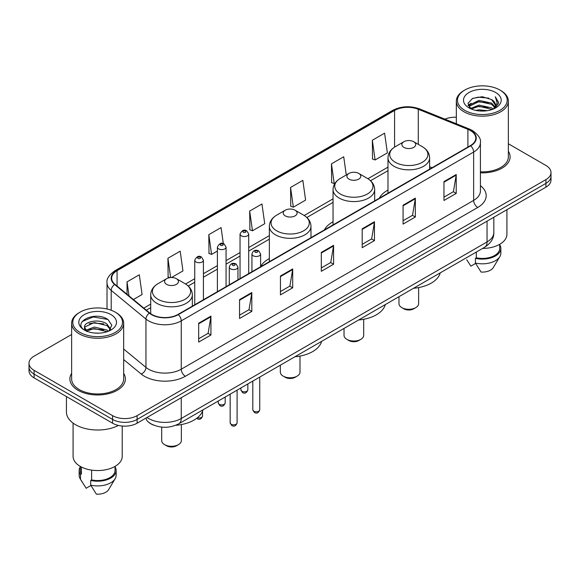 <?xml version="1.0" encoding="UTF-8"?>
<svg xmlns="http://www.w3.org/2000/svg" width="580" height="580" viewBox="0 0 580 580"><rect width="100%" height="100%" fill="white"/><g stroke="black" fill="none" stroke-linecap="round" stroke-linejoin="round"><path stroke-width="0.87" d="M269.352 258.6A30.646 17.69 0 0 0 260.608 266.669M333.043 221.821A30.646 17.69 0 0 0 324.416 229.898M387.991 190.095A30.646 17.69 0 0 0 379.363 198.171M153.751 425.154A17.342 10.012 180 0 1 148.864 422.45L148.074 421.79A11.564 7.736 129.5 0 1 146.059 418.035M71.637 334.486L34.082 356.171A17.342 10.012 0 0 0 29 363.254L29 370.801A17.342 10.012 0 0 0 34.082 377.885L112.571 423.204A17.342 10.012 0 0 0 137.105 423.204L545.918 187.173A17.342 10.012 0 0 0 551 180.09L551 176.313A17.342 10.012 0 0 1 545.918 183.396A17.342 10.012 0 0 0 551 176.313L551 172.543A17.342 10.012 0 0 0 545.918 165.459L508.363 143.775M29 363.254A17.342 10.012 0 0 0 34.082 370.33L112.571 415.65A17.342 10.012 0 0 0 137.105 415.65L137.105 419.427L545.918 183.396L137.105 419.427A17.342 10.012 0 0 1 112.571 419.427A17.342 10.012 0 0 0 137.105 419.427L137.105 423.204M34.082 370.33L34.082 374.107L112.571 419.427L34.082 374.107A17.342 10.012 0 0 1 29 367.024A17.342 10.012 0 0 0 34.082 374.107L34.082 377.885M71.637 373.375A27.753 16.023 0 0 0 69.897 378.95A27.753 16.023 0 0 0 78.025 390.275A27.753 16.023 0 0 0 108.272 393.748A27.753 16.023 0 0 0 125.403 378.95A27.753 16.023 0 0 0 123.671 373.375A27.753 16.023 0 0 1 125.403 378.95A27.753 16.023 0 0 1 108.272 393.748A27.753 16.023 0 0 1 78.025 390.275A27.753 16.023 0 0 1 69.897 378.95A27.753 16.023 0 0 1 71.637 373.375M470.373 130.529A18.502 10.679 180 0 1 475.788 138.076A18.502 10.679 180 0 1 470.373 145.631L177.987 314.44A18.502 10.679 180 0 1 149.749 313.012L114.999 284.36A18.502 10.679 180 0 1 111.65 278.233A18.502 10.679 180 0 1 117.066 270.679L394.574 110.461A18.502 10.679 180 0 1 418.274 109.265L467.9 129.326A18.502 10.679 180 0 1 470.373 130.529M470.699 130.34A18.966 10.947 0 0 0 468.169 129.108L418.535 109.047A18.966 10.947 0 0 0 394.248 110.272L116.74 270.49A18.966 10.947 0 0 0 114.615 284.512L149.364 313.164A18.966 10.947 0 0 0 178.314 314.628L470.699 145.819A18.966 10.947 0 0 0 470.699 130.34M198.672 323.219L198.672 342.106L210.931 335.022L210.931 316.136L198.672 323.219M198.672 338.756L208.118 333.297L210.888 316.767A4.625 2.668 -120 0 0 210.931 316.136M208.031 333.348L210.931 335.022M239.554 299.621L239.554 318.5L251.814 311.416L251.814 292.537L239.554 299.621M239.554 315.15L249.001 309.698L251.763 293.161A4.625 2.668 -120 0 0 251.814 292.537M248.914 309.742L251.814 311.416M280.437 276.015L280.437 294.894L292.697 287.818L292.697 268.931L280.437 276.015M280.437 291.544L289.877 286.092L292.646 269.562A4.625 2.668 -120 0 0 292.697 268.931M289.797 286.143L292.697 287.818M443.961 181.605L443.961 200.484L456.228 193.408L456.228 174.522L443.961 181.605M443.961 197.135L453.408 191.683L456.177 175.153A4.625 2.668 -120 0 0 456.228 174.522M453.321 191.726L456.228 193.408M403.078 205.204L403.078 224.09L415.345 217.007L415.345 198.128L403.078 205.204M403.078 220.741L412.525 215.281L415.295 198.751A4.625 2.668 -120 0 0 415.345 198.128M412.445 215.332L415.345 217.007M362.195 228.81L362.195 247.689L374.462 240.613L374.462 221.727L362.195 228.81M362.195 244.339L371.642 238.887L374.412 222.357A4.625 2.668 -120 0 0 374.462 221.727M371.562 238.938L374.462 240.613M321.313 252.409L321.313 271.295L333.58 264.212L333.58 245.333L321.313 252.409M321.313 267.945L330.76 262.493L333.529 245.956A4.625 2.668 -120 0 0 333.58 245.333M330.68 262.537L333.58 264.212M480.414 172.826A27.753 16.023 0 0 0 510.103 156.846A27.753 16.023 0 0 0 508.363 151.271A27.753 16.023 0 0 1 510.103 156.846A27.753 16.023 0 0 1 480.414 172.826M137.105 415.65L545.918 179.619A17.342 10.012 0 0 0 551 172.543M456.329 117.232A17.342 10.012 0 0 0 444.911 119.147M171.499 277.53L182.961 270.911L180.191 251.183L167.924 258.267L168.127 277.037M133.393 299.534L142.078 294.517L139.309 274.789L127.042 281.865L127.042 294.292M290.573 187.456L293.342 207.183L305.602 200.107L302.84 180.373L290.573 187.456L290.769 206.226M346.274 174.979L343.715 156.774L331.455 163.857L331.651 182.62M372.338 140.251L375.108 159.978L387.367 152.903L384.598 133.168L372.338 140.251L372.534 159.022M223.329 243.643L221.074 227.585L208.807 234.661L209.003 253.431M249.69 211.062L252.46 230.789L264.726 223.706L261.957 203.979L249.69 211.062L249.886 229.825M252.46 230.789L249.69 229.752M293.342 207.183L290.573 206.154M331.455 163.857L334.225 183.584L335.131 183.055M334.225 183.584L331.455 182.548M375.108 159.978L372.338 158.949M208.807 234.661L211.577 254.395L217.391 251.038M211.577 254.395L208.807 253.358M169.795 277.661L167.924 276.957M167.924 258.267L170.636 277.566M127.042 281.865L129.014 295.923M464.768 110.345A24.86 14.355 0 0 0 499.931 110.345A24.86 14.355 0 0 0 499.931 90.045L500.743 90.516A26.02 15.022 0 0 1 508.363 101.138A26.02 15.022 0 0 1 492.304 115.021A26.02 15.022 0 0 1 463.949 111.759A26.02 15.022 0 0 1 456.329 101.138A26.02 15.022 0 0 1 463.949 90.516L464.768 90.045A24.86 14.355 0 0 0 464.768 110.345M480.414 171.825A26.02 15.022 0 0 0 508.363 156.846L508.363 101.138M482.538 248.45A24.57 14.188 0 0 0 506.92 234.262L506.92 209.692M475.774 110.396L478.964 109.823L487.461 110.671M479.508 110.954L483.676 111.055M470.46 108.59L478.964 105.103L491.593 107.844L493.188 109.098M471.264 109.004L478.964 106.285L492.224 109.468M469.401 107.619L469.727 104.929L478.964 100.383L491.593 103.124L494.965 106.879M469.329 107.285L469.727 106.111L478.964 101.565L491.593 104.299L494.667 107.445M493.261 109.069A13.072 7.547 0 0 0 495.421 104.915A13.072 7.547 0 0 0 491.593 99.579L495.407 105.197M495.675 92.503A18.85 10.882 0 0 0 469.017 92.503A18.85 10.882 0 0 0 469.017 107.894A18.85 10.882 0 0 0 495.675 107.894A18.85 10.882 0 0 0 495.675 92.503M491.593 99.579L482.277 96.722L472.627 98.382L467.973 103.327L470.612 108.714M494.537 108.503L498.423 103.53L498.546 102.363L495.305 96.751L497.198 103.03L493.464 108.989M466.74 259.775L470.858 266.155L475.622 263.4M476.31 252.046L476.31 257.81A17.342 10.012 0 0 0 499.692 248.421L499.692 244.311M500.743 90.516L499.931 90.045A24.86 14.355 0 0 0 464.768 90.045M476.31 257.81L475.419 258.325L475.419 263.052L481.074 272.056A11.564 6.677 0 0 0 493.275 267.598L499.837 256.628A18.502 10.679 0 0 0 500.852 253.148L500.852 248.421A18.502 10.679 0 0 0 499.692 244.709M475.419 263.052A18.502 10.679 0 0 0 499.837 256.628M475.419 258.325A18.502 10.679 0 0 0 500.852 248.421M495.305 96.751L498.539 102.587M472.098 98.636L478.159 97.165L488.81 98.129M468.205 105.749L470.068 104.364M474.251 102.624L478.159 101.884L488.418 102.732M474.251 107.343L478.159 106.604L488.418 107.452M468.06 105.299L471.163 103.189M470.221 108.402L471.163 107.909M398.975 296.692L398.975 303.63A9.831 5.677 0 0 0 401.853 307.646L403.897 308.821A6.938 4.002 0 0 0 413.707 308.821L415.751 307.646A9.831 5.677 0 0 0 418.629 303.63L418.629 287.571M403.897 308.821L401.853 307.646A9.831 5.677 0 0 0 415.751 307.646M403.897 147.378A6.938 4.002 0 0 0 413.707 147.378A6.938 4.002 0 0 0 413.707 141.716L422.32 146.689A19.118 11.042 0 0 1 422.32 162.299A19.118 11.042 0 0 1 395.284 162.299A19.118 11.042 0 0 1 395.284 146.689C390.572 149.481 388.143 153.2 387.991 157.832A20.815 12.013 0 0 0 394.088 166.329A20.815 12.013 0 0 0 416.766 168.932A20.815 12.013 0 0 0 429.613 157.832C429.461 153.2 427.032 149.481 422.32 146.689L413.707 141.716A6.938 4.002 0 0 0 403.897 141.716A6.938 4.002 0 0 0 403.897 147.378M413.569 288.267A31.798 18.357 0 0 0 440.242 272.868M344.027 328.418L344.027 335.356A9.831 5.677 0 0 0 346.905 339.365L348.95 340.547A6.938 4.002 0 0 0 358.766 340.547L360.811 339.365A9.831 5.677 0 0 0 363.689 335.356L363.689 319.297M348.95 340.547L346.905 339.365A9.831 5.677 0 0 0 360.811 339.365M348.95 179.104A6.938 4.002 0 0 0 358.766 179.104A6.938 4.002 0 0 0 358.766 173.434L367.379 178.408A19.118 11.042 0 0 1 367.379 194.024A19.118 11.042 0 0 1 340.337 194.017A19.118 11.042 0 0 1 340.337 178.408C335.631 181.207 333.195 184.918 333.043 189.551A20.815 12.013 0 0 0 339.14 198.048A20.815 12.013 0 0 0 361.826 200.658A20.815 12.013 0 0 0 374.673 189.551C374.521 184.918 372.084 181.207 367.379 178.408L358.766 173.434A6.938 4.002 0 0 0 348.95 173.434A6.938 4.002 0 0 0 348.95 179.104M358.629 319.986A31.798 18.357 0 0 0 385.294 304.587M280.336 365.19L280.336 372.128A9.831 5.677 0 0 0 283.214 376.137L285.258 377.319A6.938 4.002 0 0 0 295.068 377.319L297.112 376.137A9.831 5.677 0 0 0 299.99 372.128L299.99 356.069M285.258 377.319L283.214 376.137A9.831 5.677 0 0 0 297.112 376.137M285.258 215.876A6.938 4.002 0 0 0 295.068 215.876A6.938 4.002 0 0 0 295.068 210.207L303.681 215.18A19.118 11.042 0 0 1 303.681 230.796A19.118 11.042 0 0 1 276.645 230.796A19.118 11.042 0 0 1 276.645 215.18C271.933 217.979 269.504 221.69 269.352 226.323A20.815 12.013 0 0 0 275.449 234.82A20.815 12.013 0 0 0 298.127 237.43A20.815 12.013 0 0 0 310.974 226.323C310.822 221.69 308.393 217.979 303.681 215.18L295.068 210.207A6.938 4.002 0 0 0 285.258 210.207A6.938 4.002 0 0 0 285.258 215.876M294.93 356.765A31.798 18.357 0 0 0 321.603 341.366M161.697 427.119L161.697 440.626A9.831 5.677 0 0 0 164.575 444.635L166.619 445.817A6.938 4.002 0 0 0 176.429 445.817L178.473 444.635A9.831 5.677 0 0 0 181.351 440.626L181.351 424.567M166.619 445.817L164.575 444.635A9.831 5.677 0 0 0 178.473 444.635M166.619 284.367A6.938 4.002 0 0 0 176.429 284.367A6.938 4.002 0 0 0 176.429 278.704L185.042 283.678A19.118 11.042 0 0 1 185.042 299.287A19.118 11.042 0 0 1 158.006 299.287A19.118 11.042 0 0 1 158.006 283.678C153.294 286.476 150.865 290.188 150.713 294.821A20.815 12.013 0 0 0 156.81 303.318A20.815 12.013 0 0 0 179.488 305.921A20.815 12.013 0 0 0 192.335 294.821C192.183 290.188 189.754 286.476 185.042 283.678L176.429 278.704A6.938 4.002 0 0 0 166.619 278.704A6.938 4.002 0 0 0 166.619 284.367M175.675 425.307A31.798 18.357 0 0 0 202.964 409.857M80.069 332.449A24.86 14.355 0 0 0 115.231 332.449A24.86 14.355 0 0 0 115.231 312.149L116.051 312.62A26.02 15.022 0 0 1 123.671 323.241A26.02 15.022 0 0 1 107.604 337.118A26.02 15.022 0 0 1 79.257 333.863A26.02 15.022 0 0 1 71.637 323.241A26.02 15.022 0 0 1 79.257 312.62L80.069 312.149A24.86 14.355 0 0 0 80.069 332.449M71.637 323.241L71.637 378.95A26.02 15.022 0 0 0 79.257 389.572A26.02 15.022 0 0 0 107.604 392.827A26.02 15.022 0 0 0 123.671 378.95L123.671 323.241M66.432 396.56L66.432 411.988A31.219 18.023 0 0 0 75.574 424.734A31.219 18.023 0 0 0 118.45 425.43M73.08 423.11L73.08 456.366A24.57 14.188 0 0 0 80.279 466.4A24.57 14.188 0 0 0 107.053 469.474A24.57 14.188 0 0 0 122.221 456.366L122.221 426.024M94.496 333.029L98.897 333.159M85.847 330.267L94.272 327.055L106.894 330.005L108.424 331.231M86.623 331.071L94.272 328.548L107.169 331.695M84.578 327.098L86.746 331.173M84.608 327.504C83.201 321.683 99.151 318.224 106.894 324.01L110.65 329.193M84.665 327.86L85.028 326.895L94.272 322.552L106.894 325.51L110.352 329.585M108.866 331.049L111.824 325.25L108.083 319.616C94.859 310.111 71.355 322.639 84.927 330.325L85.601 330.731M110.983 314.606A18.85 10.882 0 0 0 84.325 314.606A18.85 10.882 0 0 0 84.325 329.998A18.85 10.882 0 0 0 110.983 329.998A18.85 10.882 0 0 0 110.983 314.606M80.308 466.414L80.308 470.525A17.342 10.012 0 0 0 81.389 474.012L81.389 467.001M80.308 466.813A18.502 10.679 0 0 0 79.148 470.525L79.148 475.245A18.502 10.679 0 0 0 80.163 478.732A18.502 10.679 0 0 0 80.497 479.254L86.159 488.259L90.922 485.503M80.497 479.254L80.497 474.527L81.389 474.012M79.148 470.525A18.502 10.679 0 0 0 80.497 474.527M87.029 331.557C85.057 330.397 84.26 329.121 84.636 327.714M91.611 470.119L91.611 479.914A17.342 10.012 0 0 0 114.999 470.525L114.999 466.414M116.051 312.62L115.231 312.149A24.86 14.355 0 0 0 80.069 312.149M91.611 479.914L90.719 480.428L90.719 485.148L96.381 494.16A11.564 6.677 0 0 0 108.583 489.701L115.137 478.732A18.502 10.679 0 0 0 116.152 475.245L116.152 470.525A18.502 10.679 0 0 0 114.999 466.813M90.719 485.148A18.502 10.679 0 0 0 115.137 478.732M90.719 480.428A18.502 10.679 0 0 0 116.152 470.525M82.171 321.508L93.242 316.97L107.829 319.45M89.088 323.712L93.242 322.966L103.653 323.857M89.088 329.708L93.242 328.954L103.653 329.853M146.994 417.491A23.127 13.355 0 0 0 148.553 418.485A23.127 13.355 0 0 0 181.257 418.485L487.048 241.932A23.127 13.355 0 0 0 493.826 232.493C493.993 238.228 490.934 243.143 484.655 247.225L178.857 423.777A11.564 6.677 60 0 0 181.257 418.485L181.257 397.713M487.048 221.161L487.048 241.932A11.564 6.677 60 0 1 484.655 247.225M545.918 187.173L545.918 179.619M112.571 423.204L112.571 415.65M480.414 185.658A28.906 16.689 180 0 1 477.732 207.473L185.346 376.282A5.778 3.335 60 0 1 181.257 369.199L473.642 200.39A23.127 13.355 0 0 0 480.414 190.95L480.414 142.607A23.127 13.355 180 0 1 473.642 152.054A5.778 3.335 -120 0 0 470.699 145.819M185.346 376.282A28.906 16.689 180 0 1 144.463 376.282A28.906 16.689 180 0 1 141.223 374.049L123.671 359.578M149.364 313.164A5.778 3.864 129.5 0 0 145.957 319.08L145.957 367.415A23.127 13.355 0 0 0 148.553 369.199A23.127 13.355 0 0 0 181.257 369.199L181.257 320.856A23.127 13.355 180 0 1 145.957 319.08L111.208 290.421A23.127 13.355 180 0 1 107.025 282.764L107.025 309.002M480.414 142.607C481.183 138.997 478.529 134.966 472.446 130.522L469.401 129.05A5.778 2.704 112 0 0 468.169 129.108M469.401 129.05L419.775 108.982C410.198 105.596 401.106 106.089 392.5 110.461A5.778 3.335 60 0 1 394.248 110.272M116.74 270.49A5.778 3.335 -120 0 0 114.992 270.679C108.996 274.993 106.336 279.024 107.025 282.764M114.615 284.512A5.778 3.864 129.5 0 0 111.208 290.421L111.208 310.271M419.775 108.982A5.778 2.704 112 0 0 418.535 109.047M178.314 314.628A5.778 3.335 60 0 1 181.257 320.856L473.642 152.054L473.642 200.39A5.778 3.335 60 0 0 477.732 207.473M123.671 349.037L145.957 367.415A5.778 3.864 -50.5 0 1 141.223 374.049M117.066 270.679L117.066 286.07M467.9 129.326L467.9 147.059M418.274 109.265L418.274 144.347M432.1 167.729L429.613 166.721M394.574 110.461L394.574 147.117M387.991 167.134L367.908 178.727M333.043 198.86L304.217 215.499M269.352 235.632L248.711 247.551M240.04 252.554L226.062 260.623M217.391 265.633L203.413 273.702M194.742 278.704L185.578 283.997M150.713 304.13L143.804 308.118M321.313 253.011L333.529 245.956M362.195 229.405L374.412 222.357M403.078 205.806L415.295 198.751M443.961 182.2L456.177 175.153M280.437 276.617L292.646 269.562M239.554 300.215L251.763 293.161M198.672 323.821L210.888 316.767M259.738 409.777C258.6 412.895 256.824 413.808 254.417 412.51L252.8 409.777A3.466 2.001 0 0 0 253.823 411.191A3.466 2.001 0 0 0 257.6 411.626A3.466 2.001 0 0 0 259.738 409.777L259.738 377.08M253.206 255.765A4.336 2.501 180 0 1 251.938 253.989C253.047 250.437 255.316 249.407 258.738 250.901L260.608 253.989A4.336 2.501 180 0 1 257.933 256.302A4.336 2.501 180 0 1 253.206 255.765M257.295 251.046A1.443 0.834 0 0 0 255.251 251.046A1.443 0.834 0 0 0 255.251 252.22A1.443 0.834 0 0 0 257.295 252.22A1.443 0.834 0 0 0 257.295 251.046M237.089 422.849C235.951 425.966 234.175 426.88 231.768 425.589L230.158 422.849A3.466 2.001 0 0 0 231.173 424.263A3.466 2.001 0 0 0 234.951 424.698A3.466 2.001 0 0 0 237.089 422.849L237.089 390.151M230.557 268.837A4.336 2.501 180 0 1 229.288 267.068C230.398 263.508 232.667 262.479 236.089 263.973L237.96 267.068A4.336 2.501 180 0 1 235.284 269.381A4.336 2.501 180 0 1 230.557 268.837M234.646 264.118A1.443 0.834 0 0 0 232.602 264.118A1.443 0.834 0 0 0 232.602 265.299A1.443 0.834 0 0 0 234.646 265.299A1.443 0.834 0 0 0 234.646 264.118M241.925 391.246A3.466 2.001 0 0 0 245.702 391.681A3.466 2.001 0 0 0 247.849 389.833C246.703 392.95 244.927 393.863 242.52 392.566L240.91 389.833A3.466 2.001 0 0 0 241.925 391.246M248.711 273.608L248.711 234.052A4.336 2.501 180 0 1 246.036 236.364A4.336 2.501 180 0 1 241.309 235.821A4.336 2.501 180 0 1 240.04 234.052L240.04 278.61M243.353 232.275A1.443 0.834 0 0 0 245.398 232.275A1.443 0.834 0 0 0 245.398 231.101A1.443 0.834 0 0 0 243.353 231.101A1.443 0.834 0 0 0 243.353 232.275M219.276 404.318A3.466 2.001 0 0 0 223.054 404.753A3.466 2.001 0 0 0 225.2 402.904C224.054 406.022 222.278 406.935 219.871 405.645L218.261 402.904A3.466 2.001 0 0 0 219.276 404.318M226.062 286.68L226.062 247.124A4.336 2.501 180 0 1 223.387 249.436A4.336 2.501 180 0 1 218.66 248.893A4.336 2.501 180 0 1 217.391 247.124L217.391 291.689M220.704 245.355A1.443 0.834 0 0 0 222.749 245.355A1.443 0.834 0 0 0 222.749 244.173A1.443 0.834 0 0 0 220.704 244.173A1.443 0.834 0 0 0 220.704 245.355M197.439 417.745A3.466 2.001 0 0 0 202.55 415.983C201.405 419.101 199.629 420.014 197.222 418.724L196.685 418.332M203.413 299.758L203.413 260.202A4.336 2.501 180 0 1 200.738 262.515A4.336 2.501 180 0 1 196.011 261.971A4.336 2.501 180 0 1 194.742 260.202L194.742 304.761M198.055 258.433A1.443 0.834 0 0 0 200.1 258.433A1.443 0.834 0 0 0 200.1 257.252A1.443 0.834 0 0 0 198.055 257.252A1.443 0.834 0 0 0 198.055 258.433M178.857 423.777C169.556 428.453 160.247 428.453 150.945 423.777L148.074 421.79M493.826 232.493L493.826 217.254M392.5 110.461L114.992 270.679M387.991 170.658L370.548 180.728M333.043 202.376L306.856 217.5M269.352 239.156L248.711 251.067M240.04 256.077L226.062 264.146M217.391 269.149L203.413 277.218M194.742 282.228L188.217 285.998M150.713 307.646L146.319 310.184M469.278 107.481L469.278 106.691M456.329 123.765L456.329 101.138M429.613 169.164L429.613 157.832M387.991 193.191L387.991 157.832M403.897 141.716L395.284 146.689M374.673 200.883L374.673 189.551M333.043 224.917L333.043 189.551M348.95 173.434L340.337 178.408M310.974 237.655L310.974 226.323M269.352 261.689L269.352 226.323M285.258 210.207L276.645 215.18M192.335 306.153L192.335 294.821M150.713 313.736L150.713 294.821M166.619 278.704L158.006 283.678M82.041 481.878L80.163 478.732M252.8 409.777L252.8 381.082M251.938 271.744L251.938 253.989M260.608 266.735L260.608 253.989M230.158 422.849L230.158 394.161M229.288 284.816L229.288 267.068M237.96 279.814L237.96 267.068M247.849 389.833L247.849 383.946M248.711 234.052L246.841 230.956C244.325 229.136 242.063 230.173 240.04 234.052M240.91 389.833L240.91 387.955M225.2 402.904L225.2 397.024M226.062 247.124L224.192 244.028C221.676 242.215 219.414 243.245 217.391 247.124M218.261 402.904L218.261 401.026M202.55 415.983L202.55 411.133M203.413 260.202L201.543 257.107C199.034 255.287 196.765 256.324 194.742 260.202"/></g></svg>

